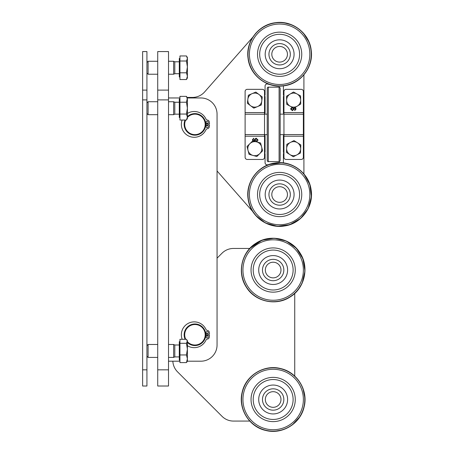 <?xml version="1.0" encoding="UTF-8"?>
<svg xmlns="http://www.w3.org/2000/svg" width="454" height="454" viewBox="0 0 454 454"><rect width="100%" height="100%" fill="white"/><g stroke="black" fill="none" stroke-linecap="round" stroke-linejoin="round"><path stroke-width="0.68" d="M157.72 90.113L157.72 51.569L168.513 51.569L168.513 90.113L157.72 90.113L157.72 99.897L168.513 99.897L168.513 90.113M168.513 369.828L157.72 369.828L157.72 386.014L168.513 386.014L168.513 99.897M157.72 369.828L157.72 99.897M205.827 334.229A10.896 10.896 0 0 1 205.827 335.307M205.827 123.851A10.896 10.896 0 0 1 205.827 124.929M187.388 97.962L186.475 96.373L187.388 99.295L187.388 108.131L186.475 102.212L187.388 97.962L200.878 97.962A16.185 16.185 0 0 1 217.057 114.141L217.057 345.017A16.185 16.185 0 0 1 200.878 361.197L187.008 361.197M168.513 97.962L179.949 97.962L168.513 97.962M179.949 361.197L168.513 361.197M303.908 74.853L303.908 173.933L309.872 184.591L311.382 196.713L308.124 208.692L300.531 218.516L289.754 224.69L277.439 226.268L265.454 223.01L255.63 215.417L252.702 211.485L217.057 170.976L217.057 258.167L222.029 253.196A16.185 16.185 0 0 1 233.469 248.457L249.762 248.457L261.941 240.251L274.193 238.225L286.287 241.046L296.383 248.276L302.943 258.82L304.969 271.072L302.148 283.165L297.892 290.066M142.618 90.113L142.618 51.569L146.931 51.569L146.931 90.113L142.618 90.113L142.618 386.014L146.931 386.014L146.931 90.113M291.86 258.23A22.115 22.115 0 0 0 261.356 251.334A22.115 22.115 0 0 0 254.456 281.838A22.115 22.115 0 0 0 284.964 288.738A22.115 22.115 0 0 0 291.86 258.23M256.277 280.685A19.959 19.959 0 0 1 262.508 253.156A19.959 19.959 0 0 1 290.038 259.382A19.959 19.959 0 0 1 283.812 286.917A19.959 19.959 0 0 1 256.277 280.685M260.375 263.309A14.443 14.443 0 0 0 266.436 282.819A14.443 14.443 0 0 0 285.941 276.758A14.443 14.443 0 0 0 279.885 257.248A14.443 14.443 0 0 0 260.375 263.309M251.669 394.276A22.115 22.115 0 0 0 267.939 420.989A22.115 22.115 0 0 0 294.652 404.713A22.115 22.115 0 0 0 278.376 378.006A22.115 22.115 0 0 0 251.669 394.276M292.552 404.208A19.959 19.959 0 0 1 268.45 418.889A19.959 19.959 0 0 1 253.763 394.787A19.959 19.959 0 0 1 277.865 380.1A19.959 19.959 0 0 1 292.552 404.208M277.224 413.356A14.443 14.443 0 0 0 287.019 395.428A14.443 14.443 0 0 0 269.091 385.633A14.443 14.443 0 0 0 259.296 403.566A14.443 14.443 0 0 0 277.224 413.356M283.841 270.034A10.68 10.68 0 0 1 273.16 280.714A10.68 10.68 0 0 1 262.48 270.034A10.68 10.68 0 0 1 273.16 259.353A10.68 10.68 0 0 1 283.841 270.034M280.981 270.034A7.82 7.82 0 0 0 273.16 262.213A7.82 7.82 0 0 0 265.335 270.034A7.82 7.82 0 0 0 273.16 277.859A7.82 7.82 0 0 0 280.981 270.034A7.82 7.82 0 0 0 273.16 262.213A7.82 7.82 0 0 0 265.335 270.034A7.82 7.82 0 0 0 273.16 277.859A7.82 7.82 0 0 0 280.981 270.034M283.841 399.497A10.68 10.68 0 0 1 273.16 410.178A10.68 10.68 0 0 1 262.48 399.497A10.68 10.68 0 0 1 273.16 388.817A10.68 10.68 0 0 1 283.841 399.497M280.981 399.497A7.82 7.82 0 0 0 273.16 391.677A7.82 7.82 0 0 0 265.335 399.497A7.82 7.82 0 0 0 273.16 407.317A7.82 7.82 0 0 0 280.981 399.497A7.82 7.82 0 0 0 273.16 391.677A7.82 7.82 0 0 0 265.335 399.497A7.82 7.82 0 0 0 273.16 407.317A7.82 7.82 0 0 0 280.981 399.497M294.737 293.432L294.737 376.105L296.893 378.296M249.762 421.074L233.469 421.074A16.185 16.185 0 0 1 222.029 416.335L177.565 371.871A16.185 16.185 0 0 1 172.843 361.197M187.139 97.531A16.185 16.185 0 0 1 189.012 97.423L192.479 97.423A16.185 16.185 0 0 0 204.629 91.929L252.713 37.29M264.529 135.054A1.078 1.078 0 0 1 265.068 135.99L265.068 152.169A0.539 0.539 0 0 1 264.529 152.714M272.65 85.318L267.224 83.933A2.156 2.156 0 0 0 265.068 86.095L265.068 94.994A0.539 0.539 0 0 1 264.529 95.533L264.529 96.072A0.539 0.539 0 0 1 265.068 96.611L265.068 112.796A1.078 1.078 0 0 1 264.529 113.727M283.949 95.533A0.539 0.539 0 0 1 283.409 94.994L283.409 86.095A2.156 2.156 0 0 0 283.398 85.868M283.949 113.727A1.078 1.078 0 0 1 283.409 112.796L283.409 96.611A0.539 0.539 0 0 1 283.949 96.072M264.529 153.253A0.539 0.539 0 0 1 265.068 153.792L265.068 162.691A2.156 2.156 0 0 0 267.224 164.847L281.826 162.765L283.398 162.912A2.156 2.156 0 0 0 283.409 162.691L283.409 153.792A0.539 0.539 0 0 1 283.949 153.253L283.949 152.714A0.539 0.539 0 0 1 283.409 152.169L283.409 135.99A1.078 1.078 0 0 1 283.949 135.054M270.669 188.705A10.68 10.68 0 0 1 285.441 185.555A10.68 10.68 0 0 1 288.591 200.328A10.68 10.68 0 0 1 273.819 203.477A10.68 10.68 0 0 1 270.669 188.705M273.07 190.26A7.82 7.82 0 0 0 275.374 201.077A7.82 7.82 0 0 0 286.196 198.773A7.82 7.82 0 0 0 283.886 187.956A7.82 7.82 0 0 0 273.07 190.26A7.82 7.82 0 0 1 283.886 187.956A7.82 7.82 0 0 1 286.196 198.773M290.31 54.27A10.68 10.68 0 0 1 279.63 64.95A10.68 10.68 0 0 1 268.95 54.27A10.68 10.68 0 0 1 279.63 43.59A10.68 10.68 0 0 1 290.31 54.27M287.45 54.27A7.82 7.82 0 0 0 279.63 46.444A7.82 7.82 0 0 0 271.81 54.27A7.82 7.82 0 0 0 279.63 62.09A7.82 7.82 0 0 0 287.45 54.27A7.82 7.82 0 0 0 279.63 46.444A7.82 7.82 0 0 0 271.81 54.27A7.82 7.82 0 0 0 279.63 62.09A7.82 7.82 0 0 0 287.45 54.27M257.77 197.865A22.115 22.115 0 0 0 282.978 216.376A22.115 22.115 0 0 0 301.496 191.168A22.115 22.115 0 0 0 276.287 172.656A22.115 22.115 0 0 0 257.77 197.865M299.362 191.497A19.959 19.959 0 0 1 282.649 214.248A19.959 19.959 0 0 1 259.904 197.535A19.959 19.959 0 0 1 276.611 174.79A19.959 19.959 0 0 1 299.362 191.497M288.665 205.793A14.443 14.443 0 0 0 290.906 185.482A14.443 14.443 0 0 0 270.601 183.246A14.443 14.443 0 0 0 268.359 203.551A14.443 14.443 0 0 0 288.665 205.793M257.702 57.113A22.115 22.115 0 0 0 282.479 76.198A22.115 22.115 0 0 0 301.564 51.421A22.115 22.115 0 0 0 276.781 32.336A22.115 22.115 0 0 0 257.702 57.113M299.424 51.699A19.959 19.959 0 0 1 282.201 74.059A19.959 19.959 0 0 1 259.841 56.835A19.959 19.959 0 0 1 277.059 34.476A19.959 19.959 0 0 1 299.424 51.699M288.404 65.745A14.443 14.443 0 0 0 291.105 45.496A14.443 14.443 0 0 0 270.856 42.79A14.443 14.443 0 0 0 268.155 63.044A14.443 14.443 0 0 0 288.404 65.745M283.949 136.211L283.949 157.294A2.156 2.156 0 0 0 286.105 159.456L301.206 159.456A2.156 2.156 0 0 0 303.368 157.294L303.368 91.487A2.156 2.156 0 0 0 301.206 89.33A2.156 2.156 0 0 1 303.368 91.487L303.368 157.294A2.156 2.156 0 0 1 301.206 159.456L286.105 159.456A2.156 2.156 0 0 1 283.949 157.294L283.949 136.211L303.368 136.211L283.949 136.211L283.949 134.583L283.949 136.211M283.949 114.204L283.949 134.583L303.368 134.583L283.949 134.583L283.949 114.204L303.368 114.204L283.949 114.204L283.949 112.575L283.949 114.204M283.949 91.487L283.949 112.575L303.368 112.575L283.949 112.575L283.949 91.487A2.156 2.156 0 0 1 286.105 89.33L301.206 89.33L286.105 89.33A2.156 2.156 0 0 0 283.949 91.487M296.076 109.028L294.731 110.56L294.68 109.902L295.531 108.988L294.413 107.853L295.531 108.988L294.68 109.902L294.731 110.56L296.076 109.028L295.458 107.672L296.076 109.028M293.886 108.171L294.158 109.062L292.41 110.657L290.571 108.966L292.007 107.218L290.571 108.966L292.41 110.657L294.158 109.062L293.886 108.171M295.094 107.439L295.458 107.672L295.094 107.439M291.116 108.949L292.37 109.976L293.573 108.926L292.41 107.853L291.116 108.949L292.37 109.976L293.573 108.926L292.41 107.853L291.116 108.949M264.529 112.575L264.529 91.487A2.156 2.156 0 0 0 262.372 89.33L247.265 89.33A2.156 2.156 0 0 0 245.109 91.487L245.109 157.294A2.156 2.156 0 0 0 247.265 159.456L262.372 159.456A2.156 2.156 0 0 0 264.529 157.294L264.529 112.575L245.109 112.575M253.014 141.115L252.396 139.753L253.741 138.22L253.797 138.879L252.94 139.798L253.116 140.354L255.034 141.035L254.314 139.724L256.062 138.13L257.906 139.815C257.963 140.995 257.095 141.62 255.29 141.693M257.361 139.832L256.101 138.81L254.898 139.86L256.067 140.933L257.361 139.832M185.067 120.043A10.788 10.788 0 0 0 195.345 135.173A10.788 10.788 0 0 0 204.85 120.128A10.788 10.788 0 0 0 187.388 116.689M187.388 117.461A10.249 10.249 0 0 1 204.243 120.094A10.249 10.249 0 0 1 195.328 134.634A10.249 10.249 0 0 1 185.663 120.043M187.388 342.469A10.788 10.788 0 0 0 203.806 328.611A10.788 10.788 0 0 0 189.653 325.365A10.788 10.788 0 0 0 185.153 339.303M185.754 339.303A10.249 10.249 0 0 1 189.914 325.836A10.249 10.249 0 0 1 203.466 329.071A10.249 10.249 0 0 1 201.275 342.827A10.249 10.249 0 0 1 187.388 341.697M207.155 331.528A1.078 1.078 0 0 1 208.091 333.145A1.078 1.078 0 0 1 206.224 333.145A1.078 1.078 0 0 1 207.155 331.528M207.155 335.846A1.078 1.078 0 0 1 208.091 337.464A1.078 1.078 0 0 1 206.224 337.464A1.078 1.078 0 0 1 207.155 335.846M205.719 335.307L209.493 335.307A14.562 14.562 0 0 1 209.283 337.299A2.156 2.156 0 0 1 207.506 339.053A2.156 2.156 0 0 0 205.9 340.262A12.894 12.894 0 0 1 187.388 345.687M182.173 339.303A12.894 12.894 0 0 1 189.222 322.89A12.894 12.894 0 0 1 205.9 329.269A2.156 2.156 0 0 0 207.506 330.478A2.156 2.156 0 0 1 209.283 332.232A14.562 14.562 0 0 1 209.493 334.229L205.719 334.229M207.155 121.156A1.078 1.078 0 0 1 208.091 122.773A1.078 1.078 0 0 1 206.224 122.773A1.078 1.078 0 0 1 207.155 121.156M207.155 125.469A1.078 1.078 0 0 1 208.091 127.092A1.078 1.078 0 0 1 206.224 127.092A1.078 1.078 0 0 1 207.155 125.469M205.719 124.929L209.493 124.929A14.562 14.562 0 0 1 209.283 126.927A2.156 2.156 0 0 1 207.506 128.681A2.156 2.156 0 0 0 205.9 129.889A12.894 12.894 0 0 1 189.312 136.308A12.894 12.894 0 0 1 182.105 120.043M187.388 113.472A12.894 12.894 0 0 1 205.9 118.897A2.156 2.156 0 0 0 207.506 120.106A2.156 2.156 0 0 1 209.283 121.859A14.562 14.562 0 0 1 209.493 123.851L205.719 123.851M300.491 153.004L293.318 156.755L289.652 154.434L286.48 152.419L286.82 144.327L293.993 140.575L297.171 142.59L300.832 144.917L300.491 153.004M293.5 92.02L300.588 95.936L300.747 104.034L293.812 108.217L286.724 104.301L286.639 99.959L286.57 96.203L293.5 92.02M249.053 154.349L247.01 146.511L252.782 140.831L260.585 142.982L262.622 150.819L259.535 153.866L256.856 156.505L249.053 154.349M248.361 95.232L255.823 92.083L262.276 96.969L261.277 105.005L253.814 108.154L247.356 103.268L248.361 95.232M146.931 73.066L148.095 74.223L148.095 61.279L146.931 62.436M179.302 73.713L174.796 73.713L173.638 74.223L173.638 61.279L168.513 61.279M187.388 58.487L186.475 55.961L187.388 57.505L187.388 66.908L186.475 61.012L187.388 58.487M186.475 79.546L187.388 76.176L187.388 78.003L186.475 79.546L179.949 79.546L179.949 61.012L186.475 61.012M186.475 72.805L187.388 66.908L187.388 76.176L186.475 72.805L179.949 72.805M179.949 61.012L179.949 55.961L186.475 55.961M179.949 77.032L179.302 77.032L179.302 58.475L179.949 58.475M174.796 73.713L174.796 61.789L173.638 61.279M146.931 113.523L148.095 114.68L148.095 101.736L146.931 102.893M179.302 114.17L174.796 114.17L173.638 114.68L173.638 101.736L168.513 101.736M187.388 117.047L186.475 114.05L187.388 108.131L187.388 118.46L186.475 120.043L187.388 117.047M186.475 120.043L179.949 120.043L179.949 114.05L186.475 114.05M179.949 114.05L179.949 102.212L186.475 102.212M179.949 102.212L179.949 96.373L186.475 96.373M179.949 117.49L179.302 117.49L179.302 98.932L179.949 98.932M174.796 114.17L174.796 102.246L173.638 101.736M157.72 357.423L148.095 357.423L146.931 356.265L148.095 357.423L148.095 344.478L146.931 345.636M179.302 356.912L174.796 356.912L173.638 357.423L173.638 344.478L168.513 344.478M187.388 341.3L186.475 339.303L179.949 339.303L179.949 343.303L186.475 343.303L187.388 340.699L187.388 349.126L186.475 343.303M187.388 358.768L186.475 354.949L187.388 349.126L187.388 361.197L186.475 362.593L187.388 358.768M186.475 362.593L179.949 362.593L179.949 354.949L186.475 354.949M179.949 354.949L179.949 343.303M179.949 360.226L179.302 360.226L179.302 341.669L179.949 341.669M174.796 356.912L174.796 344.989L173.638 344.478M279.091 161.613C279.329 161.902 279.687 161.539 280.169 160.534L280.169 88.252C279.687 87.242 279.329 86.884 279.091 87.174L279.091 161.613L268.303 161.613L268.303 87.174L279.091 87.174M268.303 87.174C268.047 86.89 267.69 87.253 267.224 88.252L267.224 160.534C267.678 161.528 268.042 161.885 268.303 161.613M146.931 369.828L142.618 369.828M142.618 99.897L146.931 99.897M299.912 253.15A31.638 31.638 0 0 0 256.272 243.282A31.638 31.638 0 0 0 246.403 286.922A31.638 31.638 0 0 0 290.044 296.791A31.638 31.638 0 0 0 299.912 253.15M298.715 253.905A30.219 30.219 0 0 1 289.289 295.594A30.219 30.219 0 0 1 247.6 286.162A30.219 30.219 0 0 1 257.032 244.479A30.219 30.219 0 0 1 298.715 253.905M242.413 392.035A31.638 31.638 0 0 0 265.692 430.239A31.638 31.638 0 0 0 303.902 406.96A31.638 31.638 0 0 0 280.623 368.756A31.638 31.638 0 0 0 242.413 392.035M243.792 392.37A30.219 30.219 0 0 1 280.288 370.129A30.219 30.219 0 0 1 302.523 406.625A30.219 30.219 0 0 1 266.027 428.865A30.219 30.219 0 0 1 243.792 392.37M248.361 199.3A31.638 31.638 0 0 0 284.42 225.791A31.638 31.638 0 0 0 310.905 189.732A31.638 31.638 0 0 0 274.846 163.247A31.638 31.638 0 0 0 248.361 199.3M249.762 199.09A30.219 30.219 0 0 1 275.062 164.643A30.219 30.219 0 0 1 309.503 189.942A30.219 30.219 0 0 1 284.204 224.389A30.219 30.219 0 0 1 249.762 199.09M248.259 58.339A31.638 31.638 0 0 0 283.705 85.641A31.638 31.638 0 0 0 311.001 50.195A31.638 31.638 0 0 0 275.555 22.893A31.638 31.638 0 0 0 248.259 58.339M249.666 58.157A30.219 30.219 0 0 1 275.737 24.3A30.219 30.219 0 0 1 309.6 50.377A30.219 30.219 0 0 1 283.523 84.234A30.219 30.219 0 0 1 249.666 58.157M264.529 136.211L245.109 136.211M264.529 114.204L245.109 114.204M264.529 134.583L245.109 134.583M297.16 154.746A7.02 7.02 0 0 0 300.65 149.247M300.673 148.668A7.02 7.02 0 0 0 297.659 142.902M297.171 142.59A7.02 7.02 0 0 0 290.662 142.318M290.151 142.584A7.02 7.02 0 0 0 286.661 148.083M290.146 154.74A7.02 7.02 0 0 0 296.649 155.013M286.639 148.662A7.02 7.02 0 0 0 289.652 154.434M296.791 93.842A7.02 7.02 0 0 0 290.282 93.961M289.788 94.262A7.02 7.02 0 0 0 286.639 99.959M286.65 100.544A7.02 7.02 0 0 0 290.01 106.117M290.52 106.395A7.02 7.02 0 0 0 297.029 106.276M300.661 99.693A7.02 7.02 0 0 0 297.302 94.12M297.523 105.975A7.02 7.02 0 0 0 300.673 100.277M248.105 150.711A7.02 7.02 0 0 0 252.674 155.347M253.236 155.501A7.02 7.02 0 0 0 259.535 153.866M259.949 153.458A7.02 7.02 0 0 0 261.68 147.181M261.532 146.619A7.02 7.02 0 0 0 256.964 141.983M249.689 143.873A7.02 7.02 0 0 0 247.958 150.149M256.402 141.83A7.02 7.02 0 0 0 250.103 143.47M251.822 93.768A7.02 7.02 0 0 0 247.895 98.961M247.822 99.534A7.02 7.02 0 0 0 250.353 105.532M250.818 105.884A7.02 7.02 0 0 0 257.276 106.69M257.81 106.469A7.02 7.02 0 0 0 261.742 101.276M258.82 94.353A7.02 7.02 0 0 0 252.362 93.547M261.81 100.703A7.02 7.02 0 0 0 259.279 94.704M246.244 287.019C236.795 272.877 241.556 251.822 256.175 243.123C270.317 233.674 291.372 238.435 300.071 253.048C309.52 267.196 304.759 288.245 290.146 296.95C275.998 306.399 254.949 301.638 246.244 287.019M304.084 407.005C300.503 423.633 282.07 434.864 265.652 430.426C249.019 426.839 237.794 408.407 242.232 391.989C245.818 375.362 264.245 364.131 280.668 368.569C297.296 372.155 308.521 390.582 304.084 407.005M304.827 402.687L304.963 398.306L302.892 388.142M251.647 422.946L254.541 425.307M259.313 428.15L264.597 430.148M269.965 431.164L274.347 431.3L282.394 429.955M292.189 425.006L300.026 416.551M311.092 189.704C314.1 206.445 301.32 223.839 284.448 225.978C267.701 228.986 250.307 216.206 248.173 199.334C245.166 182.587 257.94 165.194 274.818 163.06C291.559 160.052 308.953 172.826 311.092 189.704M311.194 50.167C313.816 66.976 300.65 84.075 283.727 85.829C266.924 88.456 249.825 75.285 248.071 58.367C245.444 41.558 258.615 24.459 275.533 22.706C292.342 20.084 309.435 33.25 311.194 50.167M267.224 114.141L264.529 114.141M267.224 134.639L264.529 134.639M280.169 134.639L283.949 134.639M280.169 114.141L283.949 114.141M308.907 66.749L309.577 65.041M311.353 56.818L311.365 51.841M309.129 42.313L303.289 32.983M294.198 25.974L292.115 24.993L283.676 22.7M267.758 24.737L265.902 25.555M259.001 30.032L255.432 33.596M157.72 61.279L148.095 61.279M173.638 74.223L168.513 74.223M157.72 74.223L148.095 74.223M179.302 61.789L174.796 61.789M157.72 101.736L148.095 101.736M173.638 114.68L168.513 114.68M157.72 114.68L148.095 114.68M179.302 102.246L174.796 102.246M157.72 344.478L148.095 344.478M173.638 357.423L168.513 357.423M187.388 340.699L187.02 340.057M179.302 344.989L174.796 344.989"/></g></svg>
